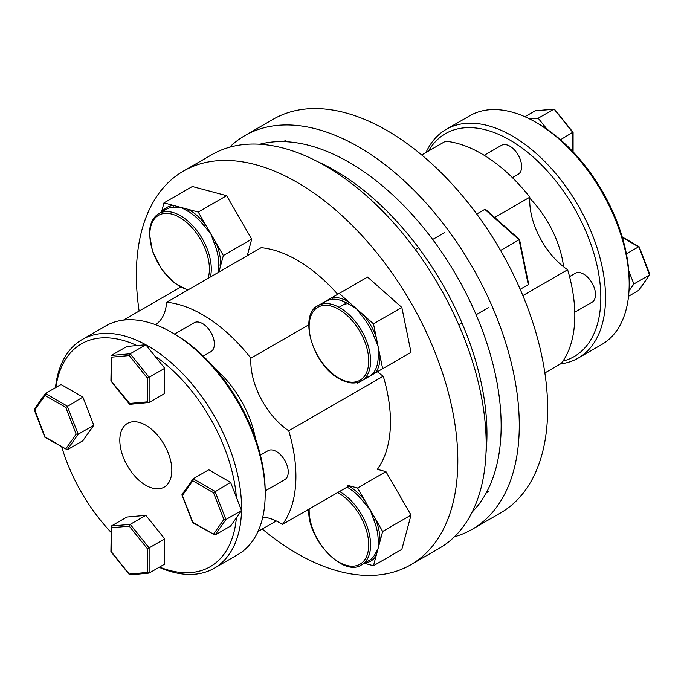 <?xml version="1.0" encoding="UTF-8"?>
<svg xmlns="http://www.w3.org/2000/svg" width="684" height="684" viewBox="0 0 684 684"><rect width="100%" height="100%" fill="white"/><g stroke="black" fill="none" stroke-linecap="round" stroke-linejoin="round"><path stroke-width="1.03" d="M544.866 372.934L561.325 363.435A132.038 76.232 -120 0 0 567.635 269.752A58.302 33.661 60 0 1 529.715 200.412A58.302 33.661 60 0 1 529.818 197.18A132.038 76.232 -120 0 0 445.523 141.237L421.72 154.977M494.677 217.469L529.818 197.18M484.204 155.311L501.466 145.341A16.715 9.653 60 0 1 509.819 146.171A16.715 9.653 60 0 1 520.738 160.902A16.715 9.653 60 0 1 518.181 174.292L512.393 177.626M569.55 276.618L575.329 273.284A16.715 9.653 60 0 1 583.683 274.104A16.715 9.653 60 0 1 594.601 288.836A16.715 9.653 60 0 1 592.045 302.225L574.782 312.195M562.992 361.084A128.695 74.3 -120 0 0 596.431 262.861A128.695 74.3 -120 0 0 509.819 140.032A128.695 74.3 -120 0 0 428.44 151.104M426.012 152.506A132.038 76.232 60 0 1 446.165 129.396A132.038 76.232 60 0 1 512.188 135.936A132.038 76.232 60 0 1 598.44 252.293A132.038 76.232 60 0 1 578.202 358.091A132.038 76.232 60 0 1 560.538 363.888M538.188 123.659L535.82 122.291L538.188 123.65A128.695 74.3 60 0 1 538.188 123.659A128.695 74.3 60 0 1 547.072 129.293A128.695 74.3 60 0 1 628.75 270.753A128.695 74.3 60 0 1 629.186 281.269L629.186 284.005A132.038 76.232 -120 0 0 535.82 122.291L535.82 122.291A132.038 76.232 -120 0 0 469.805 115.75L446.165 129.396M578.202 358.091L601.843 344.445A132.038 76.232 -120 0 0 629.186 284.005M563.582 266.794A76.882 44.392 -120 0 0 529.758 198.223M454.441 536.752A227.302 131.234 -120 0 0 472.199 529.296L500.56 512.923A227.302 131.234 -120 0 0 535.401 330.782A227.302 131.234 -120 0 0 386.913 130.473A227.302 131.234 -120 0 0 273.258 119.221L244.898 135.594A227.302 131.234 -120 0 0 229.559 147.248M472.199 529.296A227.302 131.234 -120 0 0 507.041 347.156A227.302 131.234 -120 0 0 358.544 146.855A227.302 131.234 -120 0 0 244.898 135.594M522.875 295.591L567.635 269.752M628.75 270.753L633.88 283.988L628.981 290.957M628.536 296.3L638.856 290.238L649.74 274.754L649.338 273.805M633.88 283.988L649.484 274.977L638.967 247.069L622.389 237.502M626.399 253.867L638.565 246.838M529.698 118.99L538.188 118.229L547.072 129.293M560.529 139.767L572.696 132.286L554.108 109.115L535.256 110.799L524.85 116.699M538.188 118.229L553.784 109.226L554.733 109.936M365.094 378.055L370.112 375.943L373.789 372.327A1.334 1.06 -143.4 0 1 375.542 372.814L411.016 352.328L401.833 307.449L367.564 277.063L318.197 305.56M373.789 372.327A43.46 25.086 -120 0 0 378.158 355.996L378.064 346.266L374.302 337.152L376.072 336.554L373.473 323.831L401.833 307.449M374.302 337.152A43.46 25.086 -120 0 0 362.349 316.444L356.338 308.629L347.959 303.679A1.334 0.761 120.8 0 0 348.917 302.054L339.196 293.436M346.018 304.2A43.46 25.086 60 0 1 346.053 302.61M520.191 289.298L528.253 284.638L520.191 289.298L528.253 284.638L528.151 283.159M528.253 284.638L519.071 239.768L484.802 209.372L476.739 214.032M519.25 239.665L500.56 250.455M318.094 305.62L314.11 307.92L314.281 308.749M356.937 382.63L357.57 383.194L375.542 372.814A44.793 25.864 60 0 0 380.048 355.979L376.072 336.554A44.793 25.864 60 0 0 363.751 315.213L348.917 302.054A44.793 25.864 60 0 0 332.091 297.54A1.334 1.06 83.4 0 1 331.629 299.31L326.653 300.678L322.326 303.97M382.655 368.702L380.048 355.979A1.334 0.761 179.2 0 0 378.158 355.996M373.473 323.831L363.751 315.213L362.349 316.444M321.446 304.192A1.334 1.06 36.6 0 0 321.224 303.816A44.793 25.864 60 0 0 320.813 304.389M484.802 209.372L486.033 210.21M339.512 491.497A43.46 25.086 60 0 1 370.6 544.926A43.46 25.086 60 0 1 361.605 564.822L369.163 560.452A43.46 25.086 -120 0 0 374.302 555.553L378.064 548.594L378.158 541.155A1.334 0.787 -179.2 0 1 380.048 541.172L382.655 531.459L357.57 488L385.93 471.627L377.363 469.327A132.038 76.232 -120 0 0 383.262 376.191L288.716 430.775A58.302 33.661 60 0 1 250.806 361.443A58.302 33.661 60 0 1 250.9 358.211A132.038 76.232 -120 0 0 166.614 302.268A58.302 33.661 60 0 1 155.516 324.695M382.655 531.459L411.016 515.078L385.93 471.627M357.57 488L347.848 485.401A44.793 25.864 60 0 1 364.683 500.32L363.247 501.526A43.46 25.086 -120 0 0 347.07 487.128M364.29 563.265L373.473 565.728L401.833 549.355L411.016 515.078M373.473 565.728L380.048 541.172A44.793 25.864 60 0 0 375.542 519.139L373.789 519.78L370.112 509.725L363.247 501.526M374.302 555.553A1.334 1.052 -146.4 0 1 376.072 556.015A44.793 25.864 60 0 1 364.683 563.043M218.752 272.651L218.846 265.212A43.46 25.086 -120 0 0 218.854 264.623A43.46 25.086 -120 0 0 214.468 243.837L216.23 243.196L210.8 233.791L203.935 225.583L205.362 224.386L198.249 212.066L226.618 195.684L192.341 186.501L163.98 202.883L161.518 212.066M214.468 243.837L210.8 233.791L205.362 224.386A44.793 25.864 60 0 0 188.536 209.458L181.115 207.474L173.214 207.252A1.334 1.052 86.4 0 0 173.693 205.482L163.98 202.883M203.935 225.583A43.46 25.086 -120 0 0 187.604 211.108L181.115 207.474L173.693 205.482A44.793 25.864 60 0 0 161.911 211.835M247.266 255.696L251.703 239.143L226.618 195.684M218.906 272.078L223.343 255.517L251.703 239.143M223.343 255.517L216.23 243.196A44.793 25.864 60 0 1 220.744 264.623A44.793 25.864 60 0 1 220.735 265.238A1.334 0.787 -179.2 0 0 218.846 265.212M198.249 212.066L188.536 209.458A1.334 0.787 119.2 0 1 187.604 211.108M259.792 144.238A215.041 124.155 60 0 1 418.163 221.368A215.041 124.155 60 0 1 501.15 425.696A215.041 124.155 60 0 1 472.157 512.077M317.855 161.775A215.041 124.155 60 0 1 486.965 433.878A215.041 124.155 60 0 1 486.008 453.022M276.259 520.951L257.988 531.494M262.759 517.138A58.302 33.661 60 0 1 279.568 522.713A58.302 33.661 60 0 1 282.406 524.466A132.038 76.232 -120 0 0 288.716 430.775M383.262 376.191A58.302 33.661 60 0 1 377.38 371.745M174.6 334.057L194.188 322.745A16.715 9.653 60 0 1 202.541 323.575A16.715 9.653 60 0 1 213.459 338.306A16.715 9.653 60 0 1 210.903 351.696L203.259 356.108M260.407 455.099L268.051 450.688A16.715 9.653 60 0 1 276.404 451.517A16.715 9.653 60 0 1 287.323 466.24A16.715 9.653 60 0 1 284.766 479.638L265.178 490.941M82.157 339.555L105.798 325.909A132.038 76.232 60 0 1 171.812 332.45A132.038 76.232 60 0 1 171.821 332.45A132.038 76.232 60 0 1 265.178 494.156A132.038 76.232 60 0 1 237.835 554.604L214.195 568.25A132.038 76.232 -120 0 0 241.512 510.521A132.038 76.232 -120 0 0 148.18 346.095A132.038 76.232 -120 0 0 145.82 344.762A132.038 76.232 -120 0 0 82.157 339.555A132.038 76.232 -120 0 0 55.464 387.7M174.181 333.809L171.812 332.45L174.181 333.809A128.695 74.3 -120 0 1 265.178 491.428L265.178 494.156M110.911 532.161A128.695 74.3 60 0 1 61.774 447.045M55.857 387.469A128.695 74.3 60 0 1 136.928 345.557L145.812 344.762L154.704 355.825A128.695 74.3 60 0 1 236.382 497.285L241.512 510.521L236.382 517.822A128.695 74.3 60 0 1 159.552 567.07M145.812 485.289A36.774 21.23 -120 0 0 164.203 487.111A36.774 21.23 -120 0 0 169.837 457.647A36.774 21.23 -120 0 0 145.812 425.243A36.774 21.23 -120 0 0 127.429 423.422A36.774 21.23 -120 0 0 121.795 452.885A36.774 21.23 -120 0 0 145.812 485.289M262.28 529.023A227.302 131.234 -120 0 0 297.087 553.527A227.302 131.234 -120 0 0 410.742 564.779A227.302 131.234 -120 0 0 445.583 382.638A227.302 131.234 -120 0 0 297.087 182.337A227.302 131.234 -120 0 0 183.44 171.077A227.302 131.234 -120 0 0 139.134 311.066M410.742 564.779L439.102 548.406A227.302 131.234 -120 0 0 473.952 366.265A227.302 131.234 -120 0 0 325.456 165.956A227.302 131.234 -120 0 0 211.801 154.704L183.44 171.077M180.542 287.16L123.462 320.112M348.96 486.042L282.406 524.466M345.403 304.551A58.302 33.661 60 0 1 345.446 303.628A132.038 76.232 -120 0 0 343.77 301.516M337.699 294.3A132.038 76.232 -120 0 0 261.16 247.676L166.614 302.268M345.446 303.628L339.084 307.304M308.775 324.797L250.9 358.211M255.414 438.435A76.882 44.392 -120 0 0 215.186 368.762M159.15 567.301A132.038 76.232 -120 0 0 214.195 568.25M126.908 517.036L145.812 515.343L164.724 538.872L164.724 564.078L149.121 573.089L129.892 574.885L111.304 551.714L111.304 526.039L126.908 517.036M236.382 517.822L230.593 526.047L214.998 535.059L192.657 522.61M241.512 510.521L225.917 519.524L214.998 535.059L192.76 522.217L182.389 495.49L192.76 480.732L193.162 478.783L208.765 469.771L230.593 482.382L236.382 497.285M154.704 355.825L164.724 368.283L164.724 393.497L149.121 402.508L149.121 377.294L147.231 377.919L147.231 401.876L149.121 402.508L129.892 404.304M145.812 344.762L130.216 353.765L111.304 355.458L126.908 346.455L136.928 345.557M45.033 395.446L45.435 393.488L61.03 384.485L82.867 397.088L93.785 425.226L82.867 440.761L67.271 449.764L78.181 434.237L67.271 406.099L45.435 393.488L34.26 409.246L34.662 410.195L45.033 395.446L65.775 407.416L82.867 397.088M230.593 482.382L213.502 492.711L223.873 519.438L213.502 534.195M182.389 495.49L182.243 494.31L182.389 495.49M181.987 494.541L193.162 478.783L214.998 491.386L225.917 519.524L223.873 519.438M164.724 368.283L149.121 377.294L130.216 353.765L129.267 355.577L147.231 377.919M93.785 425.226L78.181 434.237L76.146 434.152L65.775 448.901L67.271 449.764L44.922 437.315M145.812 515.343L130.216 524.354L111.304 526.039L110.911 551.612M164.724 538.872L149.121 547.875L130.216 524.354L129.267 526.158L147.231 548.508L149.121 547.875L149.121 573.089L147.231 572.457L129.267 574.064L130.216 574.774M147.231 401.876L129.267 403.474L130.216 404.193L111.304 381.133L111.304 357.176L129.267 355.577M111.304 357.176L110.911 381.031M34.516 409.023L45.033 436.931L65.775 448.901M111.304 551.253L111.304 551.714L111.304 551.253M638.565 290.512L649.484 274.977M572.696 151.429L572.696 132.747M553.784 109.226L534.879 110.911M338.931 378.158A42.117 24.316 -120 0 0 368.71 360.964A42.117 24.316 -120 0 0 338.931 309.382A42.117 24.316 -120 0 0 309.142 326.576A42.117 24.316 -120 0 0 338.931 378.158M339.871 307.749A43.46 25.086 60 0 1 368.266 346.036A43.46 25.086 60 0 1 361.605 380.86C355.252 384.288 347.788 383.596 339.204 378.774C312.904 365.111 298.036 314.999 318.146 305.594A43.46 25.086 60 0 1 339.871 307.749M347.959 303.679A43.46 25.086 -120 0 0 347.438 303.38A43.46 25.086 -120 0 0 331.629 299.31M309.177 509.007A42.117 24.316 -120 0 0 309.142 510.538A42.117 24.316 -120 0 0 338.931 562.12A42.117 24.316 -120 0 0 368.71 544.926A42.117 24.316 -120 0 0 337.588 492.608M378.158 541.155A43.46 25.086 -120 0 0 378.166 540.557A43.46 25.086 -120 0 0 373.789 519.78M208.09 278.32A42.117 24.316 -120 0 0 209.398 268.992A42.117 24.316 -120 0 0 179.618 217.401A42.117 24.316 -120 0 0 149.83 234.595A42.117 24.316 -120 0 0 188.348 289.717M187.638 290.127L173.762 282.543L161.244 268.701L152.549 251.379L149.437 234.056C149.557 224.215 152.686 217.401 158.833 213.613A43.46 25.086 60 0 1 192.315 225.258A43.46 25.086 60 0 1 211.288 268.992A43.46 25.086 60 0 1 210.39 276.994M173.214 207.252A43.46 25.086 -120 0 0 166.4 209.244L158.833 213.613M192.76 480.732L213.502 492.711M65.775 407.416L76.146 434.152M111.304 527.766L129.267 526.158M147.231 548.508L147.231 572.457M639.104 246.719L649.8 274.284M622.226 236.955L639.078 246.685M573.089 132.388L573.089 151.839M554.544 109.295L573.072 132.337M458.742 324.78L461.939 322.933M476.115 314.743L488.291 307.714M415.282 249.515L418.48 247.668M432.664 239.477L444.839 232.449M322.386 303.952L326.653 300.678M528.604 283.877L519.524 239.503L485.64 209.458M308.758 509.247L308.758 509.99C307.432 539.599 343.402 577.535 361.605 564.822M486.273 492.839L488.291 491.676M283.501 141.631L285.527 140.468M192.623 522.576L181.927 495.011M129.456 404.116L110.928 381.073M44.896 437.281L34.2 409.716M129.456 574.705L110.928 551.663"/></g></svg>
